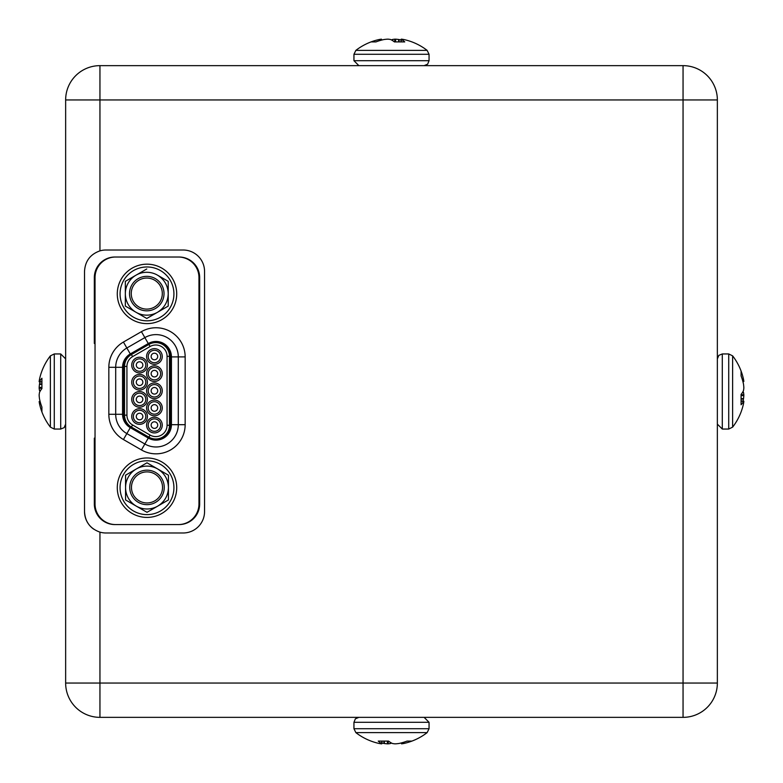 <?xml version="1.0" encoding="UTF-8"?>
<svg xmlns="http://www.w3.org/2000/svg" width="783" height="783" viewBox="0 0 783 783"><rect width="100%" height="100%" fill="white"/><g stroke="black" fill="none" stroke-linecap="round" stroke-linejoin="round"><path stroke-width="1.17" d="M377.289 39.962A58.265 58.265 0 0 0 355.864 50.376L427.136 50.376A58.265 58.265 0 0 0 405.711 39.962A58.265 52.901 102 0 0 403.891 39.541L403.509 39.463A58.089 39.62 96.8 0 0 401.522 39.17L401.199 39.17A58.089 1.811 95 0 1 401.268 39.463L401.366 39.541A58.265 23.881 95.5 0 1 404.752 41.91L394.407 41.91A58.265 23.881 -95.5 0 0 390.639 39.541L390.355 39.463A58.089 42.184 -97.3 0 0 388.202 39.17L387.35 39.17A58.089 57.844 160.3 0 0 384.414 39.463L383.954 39.541A58.265 52.901 102 0 0 375.938 41.91L371.259 41.91A58.265 52.901 -102 0 1 377.289 39.962A58.265 52.901 -102 0 1 379.109 39.541L379.491 39.463A58.089 39.62 -96.8 0 1 381.478 39.17L381.556 40.099M391.5 39.962A58.265 23.881 95.5 0 1 392.361 39.541L392.645 39.463A58.089 42.184 97.3 0 1 394.798 39.17L395.65 39.17A58.089 57.844 -160.3 0 1 398.586 39.463L399.046 39.541A58.265 52.901 -102 0 1 401.121 40.021M401.522 39.17L400.955 41.91L401.199 39.17M743.038 377.289A58.265 58.265 0 0 0 732.624 355.864L732.624 427.136A58.265 58.265 0 0 0 743.038 405.711A58.265 52.901 -168 0 0 743.459 403.891L743.537 403.509A58.089 39.62 -173.2 0 0 743.83 401.522L743.83 401.199A58.089 1.811 -175 0 1 743.537 401.268L743.459 401.366A58.265 23.881 -174.5 0 1 741.09 404.752L741.09 394.407A58.265 23.881 -5.5 0 0 743.459 390.639L743.537 390.355A58.089 42.184 -7.3 0 0 743.83 388.202L743.83 387.35A58.089 57.844 -109.7 0 0 743.537 384.414L743.459 383.954A58.265 52.901 -168 0 0 741.09 375.938L741.09 371.259A58.265 52.901 -12 0 1 743.038 377.289A58.265 52.901 -12 0 1 743.459 379.109L743.537 379.491A58.089 39.62 -6.8 0 1 743.83 381.478L742.901 381.556M743.038 391.5A58.265 23.881 -174.5 0 1 743.459 392.361L743.537 392.645A58.089 42.184 -172.7 0 1 743.83 394.798L743.83 395.65A58.089 57.844 -70.3 0 1 743.537 398.586L743.459 399.046A58.265 52.901 -12 0 1 742.979 401.121M743.83 401.522L741.09 400.955L743.83 401.199M405.711 743.038A58.265 58.265 0 0 0 427.136 732.624L355.864 732.624A58.265 58.265 0 0 0 377.289 743.038A58.265 52.901 -78 0 0 379.109 743.459L379.491 743.537A58.089 39.62 -83.2 0 0 381.478 743.83L381.801 743.83A58.089 1.811 -85 0 1 381.732 743.537L381.634 743.459A58.265 23.881 -84.5 0 1 378.248 741.09L388.593 741.09A58.265 23.881 84.5 0 0 392.361 743.459L392.645 743.537A58.089 42.184 82.7 0 0 394.798 743.83L395.65 743.83A58.089 57.844 -19.7 0 0 398.586 743.537L399.046 743.459A58.265 52.901 -78 0 0 407.062 741.09L411.741 741.09A58.265 52.901 78 0 1 405.711 743.038A58.265 52.901 78 0 1 403.891 743.459L403.509 743.537A58.089 39.62 83.2 0 1 401.522 743.83L401.444 742.901M391.5 743.038A58.265 23.881 -84.5 0 1 390.639 743.459L390.355 743.537A58.089 42.184 -82.7 0 1 388.202 743.83L387.35 743.83A58.089 57.844 19.7 0 1 384.414 743.537L383.954 743.459A58.265 52.901 78 0 1 381.879 742.979M381.478 743.83L382.045 741.09L381.801 743.83M39.962 405.711A58.265 58.265 0 0 0 50.376 427.136L50.376 355.864A58.265 58.265 0 0 0 39.962 377.289A58.265 52.901 12 0 0 39.541 379.109L39.463 379.491A58.089 39.62 6.8 0 0 39.17 381.478L39.17 381.801A58.089 1.811 5 0 1 39.463 381.732L39.541 381.634A58.265 23.881 5.5 0 1 41.91 378.248L41.91 388.593A58.265 23.881 174.5 0 0 39.541 392.361L39.463 392.645A58.089 42.184 172.7 0 0 39.17 394.798L39.17 395.65A58.089 57.844 70.3 0 0 39.463 398.586L39.541 399.046A58.265 52.901 12 0 0 41.91 407.062L41.91 411.741A58.265 52.901 168 0 1 39.962 405.711A58.265 52.901 168 0 1 39.541 403.891L39.463 403.509A58.089 39.62 173.2 0 1 39.17 401.522L40.099 401.444M39.962 391.5A58.265 23.881 5.5 0 1 39.541 390.639L39.463 390.355A58.089 42.184 7.3 0 1 39.17 388.202L39.17 387.35A58.089 57.844 109.7 0 1 39.463 384.414L39.541 383.954A58.265 52.901 168 0 1 40.021 381.879M39.17 381.478L41.91 382.045L39.17 381.801M122.559 414.285L115.698 414.285L115.698 367.305L115.698 414.285A22.296 22.296 0 0 0 126.846 433.596L144.855 443.99A22.296 22.296 0 0 0 178.299 424.689L178.299 356.901L178.299 424.689L171.438 424.689L171.438 356.901A15.435 15.435 0 0 0 148.281 343.541L130.281 353.936A15.435 15.435 0 0 0 122.559 367.305L122.559 414.285A15.435 15.435 0 0 0 130.281 427.655L148.281 438.049A15.435 15.435 0 0 0 171.438 424.689M170.577 424.689A14.574 14.574 0 0 1 148.711 437.305L130.702 426.911A14.574 14.574 0 0 1 123.42 414.285L123.42 367.305A14.574 14.574 0 0 1 130.702 354.679L148.711 344.285A14.574 14.574 0 0 1 170.577 356.901L170.577 424.689M84.515 511.553L84.515 271.447C85.093 261.17 90.241 254.309 99.95 250.863A21.435 21.435 0 0 1 105.95 250.012L183.124 250.012A21.435 21.435 0 0 1 204.559 271.447L204.559 511.553A21.435 21.435 0 0 1 183.124 532.988L105.95 532.988A21.435 21.435 0 0 1 99.95 532.137C90.231 528.682 85.093 521.821 84.515 511.553A21.435 21.435 0 0 0 93.706 529.151M95.037 343.453L94.332 343.453L94.332 277.603A20.583 20.583 0 0 1 114.915 257.02L179.082 257.02A20.583 20.583 0 0 1 199.665 277.603L199.665 503.988A20.583 20.583 0 0 1 179.082 524.571L114.915 524.571A20.583 20.583 0 0 1 94.332 503.988L94.332 438.137L95.037 438.137M157.716 425.1A3.289 3.289 90 0 1 154.427 428.389A3.289 3.289 90 0 1 151.139 425.1A3.289 3.289 90 0 1 154.427 421.802A3.289 3.289 90 0 1 157.716 425.1M148.212 425.1A6.215 6.215 0 0 1 154.427 418.876A6.215 6.215 0 0 1 160.642 425.1A6.215 6.215 0 0 1 154.427 431.316A6.215 6.215 0 0 1 148.212 425.1M162.267 425.1A7.84 7.84 0 0 1 154.427 432.93A7.84 7.84 0 0 1 146.587 425.1A7.84 7.84 0 0 1 154.427 417.261A7.84 7.84 0 0 1 162.267 425.1M157.716 356.49A3.289 3.289 90 0 1 154.427 359.788A3.289 3.289 90 0 1 151.139 356.49A3.289 3.289 90 0 1 154.427 353.202A3.289 3.289 90 0 1 157.716 356.49M148.212 356.49A6.215 6.215 0 0 1 154.427 350.275A6.215 6.215 0 0 1 160.642 356.49A6.215 6.215 0 0 1 154.427 362.715A6.215 6.215 0 0 1 148.212 356.49M162.267 356.49A7.84 7.84 0 0 1 154.427 364.33A7.84 7.84 0 0 1 146.587 356.49A7.84 7.84 0 0 1 154.427 348.66A7.84 7.84 0 0 1 162.267 356.49M142.858 365.074A3.289 3.289 90 0 1 139.57 368.362A3.289 3.289 90 0 1 136.281 365.074A3.289 3.289 90 0 1 139.57 361.785A3.289 3.289 90 0 1 142.858 365.074M133.355 365.074A6.215 6.215 0 0 1 139.57 358.849A6.215 6.215 0 0 1 145.795 365.074A6.215 6.215 0 0 1 139.57 371.289A6.215 6.215 0 0 1 133.355 365.074M147.41 365.074A7.84 7.84 0 0 1 139.57 372.914A7.84 7.84 0 0 1 131.73 365.074A7.84 7.84 0 0 1 139.57 357.234A7.84 7.84 0 0 1 147.41 365.074M142.858 382.221A3.289 3.289 90 0 1 139.57 385.51A3.289 3.289 90 0 1 136.281 382.221A3.289 3.289 90 0 1 139.57 378.933A3.289 3.289 90 0 1 142.858 382.221M133.355 382.221A6.215 6.215 0 0 1 139.57 376.006A6.215 6.215 0 0 1 145.795 382.221A6.215 6.215 0 0 1 139.57 388.437A6.215 6.215 0 0 1 133.355 382.221M147.41 382.221A7.84 7.84 0 0 1 139.57 390.061A7.84 7.84 0 0 1 131.73 382.221A7.84 7.84 0 0 1 139.57 374.382A7.84 7.84 0 0 1 147.41 382.221M142.858 399.369A3.289 3.289 90 0 1 139.57 402.658A3.289 3.289 90 0 1 136.281 399.369A3.289 3.289 90 0 1 139.57 396.081A3.289 3.289 90 0 1 142.858 399.369M133.355 399.369A6.215 6.215 0 0 1 139.57 393.154A6.215 6.215 0 0 1 145.795 399.369A6.215 6.215 0 0 1 139.57 405.584A6.215 6.215 0 0 1 133.355 399.369M147.41 399.369A7.84 7.84 0 0 1 139.57 407.209A7.84 7.84 0 0 1 131.73 399.369A7.84 7.84 0 0 1 139.57 391.529A7.84 7.84 0 0 1 147.41 399.369M142.858 416.517A3.289 3.289 90 0 1 139.57 419.805A3.289 3.289 90 0 1 136.281 416.517A3.289 3.289 90 0 1 139.57 413.228A3.289 3.289 90 0 1 142.858 416.517M133.355 416.517A6.215 6.215 0 0 1 139.57 410.302A6.215 6.215 0 0 1 145.795 416.517A6.215 6.215 0 0 1 139.57 422.742A6.215 6.215 0 0 1 133.355 416.517M147.41 416.517A7.84 7.84 0 0 1 139.57 424.357A7.84 7.84 0 0 1 131.73 416.517A7.84 7.84 0 0 1 139.57 408.677A7.84 7.84 0 0 1 147.41 416.517M157.716 373.648A3.289 3.289 90 0 1 154.427 376.936A3.289 3.289 90 0 1 151.139 373.648A3.289 3.289 90 0 1 154.427 370.359A3.289 3.289 90 0 1 157.716 373.648M148.212 373.648A6.215 6.215 0 0 1 154.427 367.433A6.215 6.215 0 0 1 160.642 373.648A6.215 6.215 0 0 1 154.427 379.863A6.215 6.215 0 0 1 148.212 373.648M162.267 373.648A7.84 7.84 0 0 1 154.427 381.487A7.84 7.84 0 0 1 146.587 373.648A7.84 7.84 0 0 1 154.427 365.808A7.84 7.84 0 0 1 162.267 373.648M157.716 390.795A3.289 3.289 90 0 1 154.427 394.084A3.289 3.289 90 0 1 151.139 390.795A3.289 3.289 90 0 1 154.427 387.507A3.289 3.289 90 0 1 157.716 390.795M148.212 390.795A6.215 6.215 0 0 1 154.427 384.58A6.215 6.215 0 0 1 160.642 390.795A6.215 6.215 0 0 1 154.427 397.01A6.215 6.215 0 0 1 148.212 390.795M162.267 390.795A7.84 7.84 0 0 1 154.427 398.635A7.84 7.84 0 0 1 146.587 390.795A7.84 7.84 0 0 1 154.427 382.956A7.84 7.84 0 0 1 162.267 390.795M157.716 407.943A3.289 3.289 90 0 1 154.427 411.232A3.289 3.289 90 0 1 151.139 407.943A3.289 3.289 90 0 1 154.427 404.654A3.289 3.289 90 0 1 157.716 407.943M148.212 407.943A6.215 6.215 0 0 1 154.427 401.728A6.215 6.215 0 0 1 160.642 407.943A6.215 6.215 0 0 1 154.427 414.158A6.215 6.215 0 0 1 148.212 407.943M162.267 407.943A7.84 7.84 0 0 1 154.427 415.783A7.84 7.84 0 0 1 146.587 407.943A7.84 7.84 0 0 1 154.427 400.103A7.84 7.84 0 0 1 162.267 407.943M130.281 353.936L126.846 347.995L144.855 337.6L126.846 347.995A22.296 22.296 0 0 0 115.698 367.305L122.559 367.305M131.466 487.418A15.533 15.533 0 0 1 146.998 471.885A15.533 15.533 0 0 1 162.531 487.418A15.533 15.533 0 0 1 146.998 502.95A15.533 15.533 0 0 1 131.466 487.418M164.244 487.418A17.246 17.246 0 0 1 146.998 504.663A17.246 17.246 0 0 1 129.753 487.418A17.246 17.246 0 0 1 146.998 470.172A17.246 17.246 0 0 1 164.244 487.418M157.53 468.88L146.998 462.802L136.477 468.88L146.998 462.802L168.433 475.183L168.433 487.329C168.11 479.421 164.596 473.343 157.912 469.105L157.53 468.88A21.435 21.435 141.6 0 0 136.477 468.88L136.085 469.105A21.435 21.435 141.6 0 0 125.564 487.329L125.564 475.183L135.802 469.271M168.433 498.751L168.433 475.183L157.912 469.105M168.433 487.329L168.433 499.936L147.233 512.18M125.564 494.112L125.564 499.936L136.085 506.014L125.564 499.936L125.564 487.78A21.435 21.435 38.4 0 0 136.085 506.014L146.998 512.307L157.912 506.014C164.596 501.776 168.11 495.698 168.433 487.78M157.912 506.014L168.433 499.936M136.085 469.105L125.564 475.183M125.564 493.231L125.564 487.995M125.564 487.329L125.564 476.299M146.998 512.307L136.771 506.405M136.477 506.229A21.435 21.435 38.4 0 0 157.53 506.229M127.962 468.655A26.925 26.925 0 0 0 127.962 506.738A26.925 26.925 0 0 0 166.035 506.738A26.925 26.925 0 0 0 166.035 468.655A26.925 26.925 0 0 0 127.962 468.655M146.998 517.416A29.715 29.715 0 0 1 117.284 487.692A29.715 29.715 0 0 1 146.998 457.977A29.715 29.715 0 0 1 176.713 487.692A29.715 29.715 0 0 1 146.998 517.416M146.998 264.174A29.715 29.715 0 0 1 176.713 293.899A29.715 29.715 0 0 1 146.998 323.614A29.715 29.715 0 0 1 117.284 293.899A29.715 29.715 0 0 1 146.998 264.174M131.25 293.586A15.533 15.533 0 0 1 146.773 278.053A15.533 15.533 0 0 1 162.306 293.586A15.533 15.533 0 0 1 146.773 309.109A15.533 15.533 0 0 1 131.25 293.586M164.019 293.586A17.246 17.246 0 0 1 146.773 310.831A17.246 17.246 0 0 1 129.528 293.586A17.246 17.246 0 0 1 146.773 276.34A17.246 17.246 0 0 1 164.019 293.586M125.339 300.271L125.339 306.094L135.86 312.172L125.339 306.094L125.339 293.948A21.435 21.435 38.4 0 0 135.86 312.172L146.773 318.475L157.686 312.172C164.371 307.934 167.885 301.856 168.218 293.948L168.218 306.094L147.008 318.338M157.686 312.172L168.218 306.094M168.218 293.948L168.218 293.498C167.885 285.589 164.381 279.511 157.686 275.264L157.305 275.048A21.435 21.435 141.6 0 0 136.252 275.048L135.86 275.264A21.435 21.435 141.6 0 0 125.339 293.498L125.339 281.342L135.576 275.43M135.86 275.264L125.339 281.342M125.339 299.39L125.339 294.154M125.339 293.498L125.339 282.467M146.773 318.475L136.545 312.564M136.252 312.397A21.435 21.435 38.4 0 0 157.305 312.397M168.218 293.498L168.218 281.342L157.686 275.264M157.305 275.048L168.218 281.342L168.218 304.92M146.773 268.97L136.252 275.048L146.773 268.97M127.962 274.853A26.925 26.925 0 0 0 127.962 312.936A26.925 26.925 0 0 0 166.035 312.936A26.925 26.925 0 0 0 166.035 274.853A26.925 26.925 0 0 0 127.962 274.853M95.037 503.988A20.583 20.583 0 0 0 115.61 524.571L178.387 524.571A20.583 20.583 0 0 0 198.96 503.988L198.96 277.603A20.583 20.583 0 0 0 178.387 257.02L115.61 257.02A20.583 20.583 0 0 0 95.037 277.603L95.037 503.988M171.438 356.901L178.299 356.901A22.296 22.296 0 0 0 144.855 337.6L148.281 343.541M148.887 344.442L131.397 354.542A13.722 13.722 0 0 0 124.536 366.424L124.536 415.166A13.722 13.722 0 0 0 131.397 427.048L148.887 437.149A13.722 13.722 0 0 0 169.471 425.267L169.471 356.324A13.722 13.722 0 0 0 148.887 344.442L150.082 346.517L132.591 356.617L131.397 354.542A13.722 13.722 0 0 0 124.536 366.424L126.934 366.424L126.934 415.166L124.536 415.166A13.722 13.722 0 0 0 131.397 427.048L132.591 424.973L150.082 435.074L148.887 437.149A13.722 13.722 0 0 0 169.471 425.267L167.063 425.267L167.063 356.324L169.471 356.324A13.722 13.722 0 0 0 148.887 344.442M683.05 717.355A34.305 34.305 0 0 0 717.355 683.05L717.355 99.95A34.305 34.305 0 0 0 683.05 65.645L99.95 65.645A34.305 34.305 0 0 0 65.645 99.95L65.645 683.05A34.305 34.305 0 0 0 99.95 717.355L683.05 717.355L683.05 683.05L717.355 683.05M400.573 717.355L401.963 717.355M407.277 717.355L408.824 717.355M717.355 382.427L717.355 381.037M717.355 375.723L717.355 374.176M382.427 65.645L381.037 65.645M65.645 400.573L65.645 401.963M65.645 407.277L65.645 408.824M427.136 50.376L429.055 54.281L429.055 60.702L353.945 60.702L358.878 65.645M732.624 427.136L728.719 429.055L722.298 429.055L722.298 353.945L718.833 355.365L717.355 358.878M355.864 732.624L353.945 728.719L353.945 722.298L429.055 722.298L424.122 717.355M50.376 355.864L54.281 353.945L60.702 353.945L60.702 429.055L64.167 427.635L65.645 424.122M429.055 54.281L353.945 54.281L353.945 60.702M728.719 429.055L728.719 353.945L722.298 353.945M353.945 728.719L429.055 728.719L429.055 722.298M54.281 353.945L54.281 429.055L60.702 429.055M148.281 438.049L141.429 449.931A29.157 29.157 0 0 0 185.16 424.689L178.299 424.689M141.429 449.931L123.42 439.537L130.281 427.655M123.42 439.537A29.157 29.157 0 0 1 108.837 414.285L115.698 414.285M115.698 367.305L108.837 367.305L108.837 414.285M108.837 367.305A29.157 29.157 0 0 1 123.42 342.054L141.429 331.659L144.855 337.6M126.846 347.995L123.42 342.054M178.299 356.901L185.16 356.901A29.157 29.157 0 0 0 141.429 331.659M185.16 424.689L185.16 356.901M150.082 435.074A11.314 11.314 0 0 0 167.063 425.267M126.934 415.166A11.314 11.314 0 0 0 132.591 424.973M132.591 356.617A11.314 11.314 0 0 0 126.934 366.424M167.063 356.324A11.314 11.314 0 0 0 150.082 346.517M39.17 387.35L41.91 387.438M41.91 388.29L39.17 388.202M39.463 390.355L40.579 390.443M40.422 390.697L39.541 390.639M39.463 403.509L40.667 403.451M40.785 403.822L39.541 403.891M39.541 381.634L41.91 381.84M41.91 381.947L39.463 381.732M39.541 383.954L41.91 383.905M41.91 384.365L39.463 384.414M387.35 743.83L387.438 741.09M388.29 741.09L388.202 743.83M390.355 743.537L390.443 742.421M390.697 742.578L390.639 743.459M403.509 743.537L403.451 742.333M403.822 742.215L403.891 743.459M381.634 743.459L381.84 741.09M381.947 741.09L381.732 743.537M383.954 743.459L383.905 741.09M384.365 741.09L384.414 743.537M743.83 395.65L741.09 395.562M741.09 394.71L743.83 394.798M743.537 392.645L742.421 392.557M742.578 392.303L743.459 392.361M743.537 379.491L742.333 379.549M742.215 379.178L743.459 379.109M743.459 401.366L741.09 401.16M741.09 401.053L743.537 401.268M743.459 399.046L741.09 399.095M741.09 398.635L743.537 398.586M395.65 39.17L395.562 41.91M394.71 41.91L394.798 39.17M392.645 39.463L392.557 40.579M392.303 40.422L392.361 39.541M379.491 39.463L379.549 40.667M379.178 40.785L379.109 39.541M401.366 39.541L401.16 41.91M401.053 41.91L401.268 39.463M399.046 39.541L399.095 41.91M398.635 41.91L398.586 39.463M717.355 99.95L683.05 99.95L683.05 65.645M99.95 65.645L99.95 99.95L65.645 99.95M65.645 683.05L99.95 683.05L99.95 717.355M99.95 532.137L99.95 683.05L683.05 683.05L683.05 99.95L99.95 99.95L99.95 250.863M355.864 50.376L353.945 54.281M732.624 355.864L728.719 353.945M427.136 732.624L429.055 728.719M50.376 427.136L54.281 429.055M60.702 353.945L65.645 358.878M353.945 722.298L355.365 718.833L358.878 717.355M722.298 429.055L717.355 424.122M429.055 60.702L427.635 64.167L424.122 65.645"/></g></svg>

